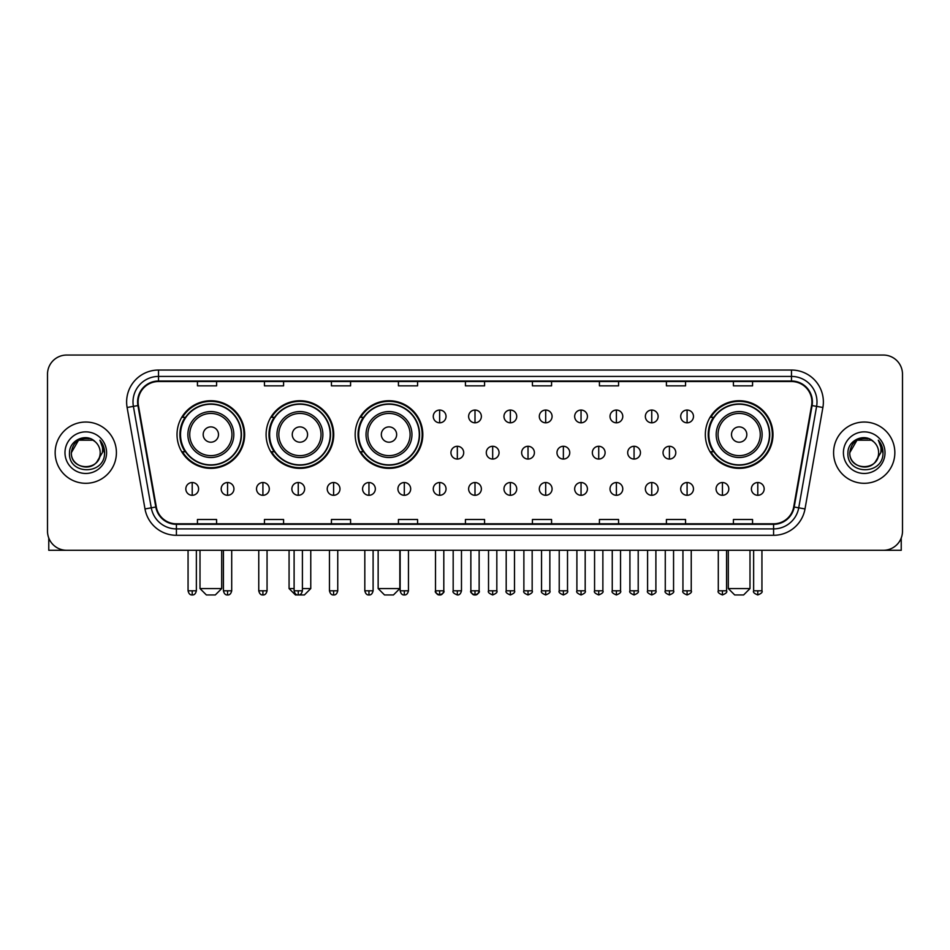 <?xml version="1.0" encoding="UTF-8"?>
<svg xmlns="http://www.w3.org/2000/svg" width="950" height="950" viewBox="0 0 950 950"><rect width="100%" height="100%" fill="white"/><g stroke="black" fill="none" stroke-linecap="round" stroke-linejoin="round"><path stroke-width="1.43" d="M705.339 434.542A33.82 33.82 0 0 0 739.159 468.362A33.82 33.82 0 0 0 772.979 434.542A33.82 33.82 0 0 0 739.159 400.734A33.82 33.82 0 0 0 705.339 434.542M355.169 434.542A33.82 33.82 0 0 0 388.989 468.362A33.82 33.82 0 0 0 422.809 434.542A33.82 33.82 0 0 0 388.989 400.734A33.82 33.82 0 0 0 355.169 434.542M266.095 434.542A33.82 33.82 0 0 0 299.915 468.362A33.82 33.82 0 0 0 333.735 434.542A33.82 33.82 0 0 0 299.915 400.734A33.82 33.82 0 0 0 266.095 434.542M177.021 434.542A33.82 33.82 0 0 0 210.841 468.362A33.82 33.82 0 0 0 244.661 434.542A33.82 33.82 0 0 0 210.841 400.734A33.82 33.82 0 0 0 177.021 434.542M185.131 451.772A30.946 30.946 0 0 1 185.131 417.323M274.206 451.772A30.946 30.946 0 0 1 274.206 417.323M363.28 451.772A30.946 30.946 0 0 1 363.28 417.323M713.45 451.772A30.946 30.946 0 0 1 713.45 417.323M47.5 374.181L47.5 531.145A19.143 19.143 0 0 0 66.642 550.288L883.357 550.288A19.143 19.143 0 0 0 902.5 531.145L902.5 374.181A19.143 19.143 0 0 0 883.357 355.051L66.642 355.051A19.143 19.143 0 0 0 47.5 374.181L47.5 531.145M55.159 452.663A30.626 30.626 0 0 0 85.785 483.301A30.626 30.626 0 0 0 116.411 452.663A30.626 30.626 0 0 0 85.785 422.037A30.626 30.626 0 0 0 55.159 452.663A30.626 30.626 0 0 0 85.785 483.301A30.626 30.626 0 0 0 116.411 452.663A30.626 30.626 0 0 0 85.785 422.037A30.626 30.626 0 0 0 55.159 452.663M833.589 452.663A30.626 30.626 0 0 0 864.215 483.301A30.626 30.626 0 0 0 894.841 452.663A30.626 30.626 0 0 0 864.215 422.037A30.626 30.626 0 0 0 833.589 452.663A30.626 30.626 0 0 0 864.215 483.301A30.626 30.626 0 0 0 894.841 452.663A30.626 30.626 0 0 0 864.215 422.037A30.626 30.626 0 0 0 833.589 452.663M138.106 401.945A20.413 20.413 0 0 1 158.519 381.52L791.481 381.52A20.413 20.413 0 0 1 811.585 405.484L793.701 506.944A20.413 20.413 0 0 1 773.585 523.806L176.415 523.806A20.413 20.413 0 0 1 156.299 506.944L138.415 405.484A20.413 20.413 0 0 1 138.106 401.945M137.596 401.945A20.924 20.924 0 0 0 137.916 405.579L155.8 507.027A20.924 20.924 0 0 0 176.415 524.317L773.585 524.317A20.924 20.924 0 0 0 794.2 507.027L812.084 405.579A20.924 20.924 0 0 0 791.481 381.009L158.519 381.009A20.924 20.924 0 0 0 137.596 401.945M127.11 407.479A31.908 31.908 0 0 1 158.519 370.037L791.481 370.037A31.908 31.908 0 0 1 822.89 407.479L805.006 508.939A31.908 31.908 0 0 1 773.585 535.301L176.415 535.301A31.908 31.908 0 0 1 144.994 508.939L127.11 407.479L133.392 406.374A25.519 25.519 0 0 1 158.519 376.426L791.481 376.426A25.519 25.519 0 0 1 816.608 406.374L798.724 507.822A25.519 25.519 0 0 1 773.585 528.913L176.415 528.913A25.519 25.519 0 0 1 151.276 507.822L133.392 406.374A25.519 25.519 0 0 1 133 401.945M883.357 355.051L66.642 355.051M66.642 550.288L883.357 550.288M902.5 531.145L902.5 374.181M794.2 507.027L798.724 507.822L816.608 406.374L822.89 407.479M465.429 381.52L465.429 385.843L484.571 385.843L484.571 381.52M398.43 381.52L398.43 385.843L417.572 385.843L417.572 381.52M331.431 381.52L331.431 385.843L350.574 385.843L350.574 381.52M264.444 381.52L264.444 385.843L283.587 385.843L283.587 381.52M197.446 381.52L197.446 385.843L216.588 385.843L216.588 381.52M532.428 381.52L532.428 385.843L551.57 385.843L551.57 381.52M599.426 381.52L599.426 385.843L618.569 385.843L618.569 381.52M666.413 381.52L666.413 385.843L685.556 385.843L685.556 381.52M733.412 381.52L733.412 385.843L752.554 385.843L752.554 381.52M484.571 523.806L484.571 519.496L465.429 519.496L465.429 523.806M417.572 523.806L417.572 519.496L398.43 519.496L398.43 523.806M350.574 523.806L350.574 519.496L331.431 519.496L331.431 523.806M283.587 523.806L283.587 519.496L264.444 519.496L264.444 523.806M216.588 523.806L216.588 519.496L197.446 519.496L197.446 523.806M551.57 523.806L551.57 519.496L532.428 519.496L532.428 523.806M618.569 523.806L618.569 519.496L599.426 519.496L599.426 523.806M685.556 523.806L685.556 519.496L666.413 519.496L666.413 523.806M752.554 523.806L752.554 519.496L733.412 519.496L733.412 523.806M95.226 441.774A14.416 14.416 0 0 1 100.201 452.663C101.092 471.271 70.478 471.271 71.369 452.663L78.577 440.183L92.993 440.183L95.226 441.774C86.379 432.499 69.338 440.135 69.504 452.663C67.877 474.929 103.978 475.511 104.559 453.744L104.595 452.663C104.536 447.937 102.968 443.781 99.869 440.206C102.22 444.066 103.051 448.222 102.351 452.663L96.829 461.938A14.416 14.416 0 0 0 100.201 452.663C101.092 471.271 70.478 471.271 71.369 452.663C72.77 442.308 78.707 437.629 89.193 438.651M96.829 461.938C89.181 472.281 70.609 465.666 71.369 452.663M64.98 452.663A20.805 20.805 0 0 0 85.785 473.468A20.805 20.805 0 0 0 106.59 452.663A20.805 20.805 0 0 0 85.785 431.87A20.805 20.805 0 0 0 64.98 452.663M100.011 440.361L104.583 453.209M48.771 538.021L48.771 550.288L122.788 550.288M215.306 594.949L206.376 594.949L199.999 588.572L221.694 588.572L215.306 594.949M218.5 434.542A7.659 7.659 0 0 0 210.841 426.894A7.659 7.659 0 0 0 203.181 434.542A7.659 7.659 0 0 0 210.841 442.201A7.659 7.659 0 0 0 218.5 434.542M233.819 434.542A22.966 22.966 0 0 0 210.841 411.576A22.966 22.966 0 0 0 187.874 434.542A22.966 22.966 0 0 0 210.841 457.52A22.966 22.966 0 0 0 233.819 434.542A22.966 22.966 0 0 1 210.841 457.52A22.966 22.966 0 0 1 187.874 434.542M241.146 434.542A30.305 30.305 0 0 0 210.841 404.237A30.305 30.305 0 0 0 180.536 434.542A30.305 30.305 0 0 0 210.841 464.859A30.305 30.305 0 0 0 241.146 434.542M244.019 434.542A33.179 33.179 0 0 1 182.483 451.772L185.559 451.772A30.59 30.59 0 0 0 231.088 457.484A30.59 30.59 0 0 0 231.088 411.611A30.59 30.59 0 0 0 185.559 417.323L182.483 417.323A33.179 33.179 0 0 1 244.019 434.542M302.409 588.572L310.769 588.572L304.38 594.949L295.45 594.949L289.073 588.572L294.108 588.572M307.574 434.542A7.659 7.659 0 0 0 299.915 426.894A7.659 7.659 0 0 0 292.256 434.542A7.659 7.659 0 0 0 299.915 442.201A7.659 7.659 0 0 0 307.574 434.542M322.881 434.542A22.966 22.966 0 0 0 299.915 411.576A22.966 22.966 0 0 0 276.949 434.542A22.966 22.966 0 0 0 299.915 457.52A22.966 22.966 0 0 0 322.881 434.542A22.966 22.966 0 0 1 299.915 457.52A22.966 22.966 0 0 1 276.949 434.542M330.22 434.542A30.305 30.305 0 0 0 299.915 404.237A30.305 30.305 0 0 0 269.61 434.542A30.305 30.305 0 0 0 299.915 464.859A30.305 30.305 0 0 0 330.22 434.542M333.094 434.542A33.179 33.179 0 0 1 271.558 451.772L274.633 451.772A30.59 30.59 0 0 0 320.162 457.484A30.59 30.59 0 0 0 320.162 411.611A30.59 30.59 0 0 0 274.633 417.323L271.558 417.323A33.179 33.179 0 0 1 333.094 434.542M393.454 594.949L384.524 594.949L378.147 588.572L399.831 588.572L393.454 594.949M396.649 434.542A7.659 7.659 0 0 0 388.989 426.894A7.659 7.659 0 0 0 381.33 434.542A7.659 7.659 0 0 0 388.989 442.201A7.659 7.659 0 0 0 396.649 434.542M411.956 434.542A22.966 22.966 0 0 0 388.989 411.576A22.966 22.966 0 0 0 366.023 434.542A22.966 22.966 0 0 0 388.989 457.52A22.966 22.966 0 0 0 411.956 434.542A22.966 22.966 0 0 1 388.989 457.52A22.966 22.966 0 0 1 366.023 434.542M419.294 434.542A30.305 30.305 0 0 0 388.989 404.237A30.305 30.305 0 0 0 358.684 434.542A30.305 30.305 0 0 0 388.989 464.859A30.305 30.305 0 0 0 419.294 434.542M422.168 434.542A33.179 33.179 0 0 1 360.632 451.772L363.707 451.772A30.59 30.59 0 0 0 409.236 457.484A30.59 30.59 0 0 0 409.236 411.611A30.59 30.59 0 0 0 363.707 417.323L360.632 417.323A33.179 33.179 0 0 1 422.168 434.542M743.624 594.949L734.694 594.949L728.306 588.572L750.001 588.572L743.624 594.949M746.819 434.542A7.659 7.659 0 0 0 739.159 426.894A7.659 7.659 0 0 0 731.5 434.542A7.659 7.659 0 0 0 739.159 442.201A7.659 7.659 0 0 0 746.819 434.542M762.126 434.542A22.966 22.966 0 0 0 739.159 411.576A22.966 22.966 0 0 0 716.181 434.542A22.966 22.966 0 0 0 739.159 457.52A22.966 22.966 0 0 0 762.126 434.542A22.966 22.966 0 0 1 739.159 457.52A22.966 22.966 0 0 1 716.181 434.542M769.464 434.542A30.305 30.305 0 0 0 739.159 404.237A30.305 30.305 0 0 0 708.854 434.542A30.305 30.305 0 0 0 739.159 464.859A30.305 30.305 0 0 0 769.464 434.542M772.338 434.542A33.179 33.179 0 0 1 710.802 451.772L713.877 451.772A30.59 30.59 0 0 0 759.394 457.484A30.59 30.59 0 0 0 759.394 411.611A30.59 30.59 0 0 0 713.877 417.323L710.802 417.323A33.179 33.179 0 0 1 772.338 434.542M439.648 410.044A6.377 6.377 0 0 0 433.271 416.421A6.377 6.377 0 0 0 439.648 422.809A6.377 6.377 0 0 0 446.037 416.421A6.377 6.377 0 0 0 439.648 410.044L439.648 422.809A6.377 6.377 0 0 0 446.037 416.421A6.377 6.377 0 0 0 439.648 410.044M475 410.044A6.377 6.377 0 0 0 468.623 416.421A6.377 6.377 0 0 0 475 422.809A6.377 6.377 0 0 0 481.377 416.421A6.377 6.377 0 0 0 475 410.044L475 422.809A6.377 6.377 0 0 0 481.377 416.421A6.377 6.377 0 0 0 475 410.044M510.352 410.044A6.377 6.377 0 0 0 503.963 416.421A6.377 6.377 0 0 0 510.352 422.809A6.377 6.377 0 0 0 516.729 416.421A6.377 6.377 0 0 0 510.352 410.044L510.352 422.809A6.377 6.377 0 0 0 516.729 416.421A6.377 6.377 0 0 0 510.352 410.044M545.692 410.044A6.377 6.377 0 0 0 539.315 416.421A6.377 6.377 0 0 0 545.692 422.809A6.377 6.377 0 0 0 552.081 416.421A6.377 6.377 0 0 0 545.692 410.044L545.692 422.809A6.377 6.377 0 0 0 552.081 416.421A6.377 6.377 0 0 0 545.692 410.044M581.044 410.044A6.377 6.377 0 0 0 574.667 416.421A6.377 6.377 0 0 0 581.044 422.809A6.377 6.377 0 0 0 587.421 416.421A6.377 6.377 0 0 0 581.044 410.044L581.044 422.809A6.377 6.377 0 0 0 587.421 416.421A6.377 6.377 0 0 0 581.044 410.044M616.396 410.044A6.377 6.377 0 0 0 610.019 416.421A6.377 6.377 0 0 0 616.396 422.809A6.377 6.377 0 0 0 622.773 416.421A6.377 6.377 0 0 0 616.396 410.044L616.396 422.809A6.377 6.377 0 0 0 622.773 416.421A6.377 6.377 0 0 0 616.396 410.044M651.748 410.044A6.377 6.377 0 0 0 645.359 416.421A6.377 6.377 0 0 0 651.748 422.809A6.377 6.377 0 0 0 658.124 416.421A6.377 6.377 0 0 0 651.748 410.044L651.748 422.809A6.377 6.377 0 0 0 658.124 416.421A6.377 6.377 0 0 0 651.748 410.044M687.087 410.044A6.377 6.377 0 0 0 680.711 416.421A6.377 6.377 0 0 0 687.087 422.809A6.377 6.377 0 0 0 693.476 416.421A6.377 6.377 0 0 0 687.087 410.044L687.087 422.809A6.377 6.377 0 0 0 693.476 416.421A6.377 6.377 0 0 0 687.087 410.044M457.33 446.286A6.377 6.377 0 0 0 450.941 452.663A6.377 6.377 0 0 0 457.33 459.052A6.377 6.377 0 0 0 463.707 452.663A6.377 6.377 0 0 0 457.33 446.286L457.33 459.052A6.377 6.377 0 0 0 463.707 452.663A6.377 6.377 0 0 0 457.33 446.286M492.67 446.286A6.377 6.377 0 0 0 486.293 452.663A6.377 6.377 0 0 0 492.67 459.052A6.377 6.377 0 0 0 499.059 452.663A6.377 6.377 0 0 0 492.67 446.286L492.67 459.052A6.377 6.377 0 0 0 499.059 452.663A6.377 6.377 0 0 0 492.67 446.286M528.022 446.286A6.377 6.377 0 0 0 521.645 452.663A6.377 6.377 0 0 0 528.022 459.052A6.377 6.377 0 0 0 534.399 452.663A6.377 6.377 0 0 0 528.022 446.286L528.022 459.052A6.377 6.377 0 0 0 534.399 452.663A6.377 6.377 0 0 0 528.022 446.286M563.374 446.286A6.377 6.377 0 0 0 556.985 452.663A6.377 6.377 0 0 0 563.374 459.052A6.377 6.377 0 0 0 569.751 452.663A6.377 6.377 0 0 0 563.374 446.286L563.374 459.052A6.377 6.377 0 0 0 569.751 452.663A6.377 6.377 0 0 0 563.374 446.286M598.726 446.286A6.377 6.377 0 0 0 592.337 452.663A6.377 6.377 0 0 0 598.726 459.052A6.377 6.377 0 0 0 605.102 452.663A6.377 6.377 0 0 0 598.726 446.286L598.726 459.052A6.377 6.377 0 0 0 605.102 452.663A6.377 6.377 0 0 0 598.726 446.286M634.066 446.286A6.377 6.377 0 0 0 627.689 452.663A6.377 6.377 0 0 0 634.066 459.052A6.377 6.377 0 0 0 640.454 452.663A6.377 6.377 0 0 0 634.066 446.286L634.066 459.052A6.377 6.377 0 0 0 640.454 452.663A6.377 6.377 0 0 0 634.066 446.286M669.418 446.286A6.377 6.377 0 0 0 663.041 452.663A6.377 6.377 0 0 0 669.418 459.052A6.377 6.377 0 0 0 675.794 452.663A6.377 6.377 0 0 0 669.418 446.286L669.418 459.052A6.377 6.377 0 0 0 675.794 452.663A6.377 6.377 0 0 0 669.418 446.286M192.209 482.529A6.377 6.377 0 0 0 185.832 488.906A6.377 6.377 0 0 0 192.209 495.294A6.377 6.377 0 0 0 198.598 488.906A6.377 6.377 0 0 0 192.209 482.529L192.209 495.294A6.377 6.377 0 0 0 198.598 488.906A6.377 6.377 0 0 0 192.209 482.529M227.561 482.529A6.377 6.377 0 0 0 221.184 488.906A6.377 6.377 0 0 0 227.561 495.294A6.377 6.377 0 0 0 233.938 488.906A6.377 6.377 0 0 0 227.561 482.529L227.561 495.294A6.377 6.377 0 0 0 233.938 488.906A6.377 6.377 0 0 0 227.561 482.529M262.913 482.529A6.377 6.377 0 0 0 256.524 488.906A6.377 6.377 0 0 0 262.913 495.294A6.377 6.377 0 0 0 269.289 488.906A6.377 6.377 0 0 0 262.913 482.529L262.913 495.294A6.377 6.377 0 0 0 269.289 488.906A6.377 6.377 0 0 0 262.913 482.529M298.252 482.529A6.377 6.377 0 0 0 291.876 488.906A6.377 6.377 0 0 0 298.252 495.294A6.377 6.377 0 0 0 304.641 488.906A6.377 6.377 0 0 0 298.252 482.529L298.252 495.294A6.377 6.377 0 0 0 304.641 488.906A6.377 6.377 0 0 0 298.252 482.529M333.604 482.529A6.377 6.377 0 0 0 327.228 488.906A6.377 6.377 0 0 0 333.604 495.294A6.377 6.377 0 0 0 339.981 488.906A6.377 6.377 0 0 0 333.604 482.529L333.604 495.294A6.377 6.377 0 0 0 339.981 488.906A6.377 6.377 0 0 0 333.604 482.529M368.956 482.529A6.377 6.377 0 0 0 362.579 488.906A6.377 6.377 0 0 0 368.956 495.294A6.377 6.377 0 0 0 375.333 488.906A6.377 6.377 0 0 0 368.956 482.529L368.956 495.294A6.377 6.377 0 0 0 375.333 488.906A6.377 6.377 0 0 0 368.956 482.529M404.308 482.529A6.377 6.377 0 0 0 397.919 488.906A6.377 6.377 0 0 0 404.308 495.294A6.377 6.377 0 0 0 410.685 488.906A6.377 6.377 0 0 0 404.308 482.529L404.308 495.294A6.377 6.377 0 0 0 410.685 488.906A6.377 6.377 0 0 0 404.308 482.529M439.648 482.529A6.377 6.377 0 0 0 433.271 488.906A6.377 6.377 0 0 0 439.648 495.294A6.377 6.377 0 0 0 446.037 488.906A6.377 6.377 0 0 0 439.648 482.529L439.648 495.294A6.377 6.377 0 0 0 446.037 488.906A6.377 6.377 0 0 0 439.648 482.529M475 482.529A6.377 6.377 0 0 0 468.623 488.906A6.377 6.377 0 0 0 475 495.294A6.377 6.377 0 0 0 481.377 488.906A6.377 6.377 0 0 0 475 482.529L475 495.294A6.377 6.377 0 0 0 481.377 488.906A6.377 6.377 0 0 0 475 482.529M510.352 482.529A6.377 6.377 0 0 0 503.963 488.906A6.377 6.377 0 0 0 510.352 495.294A6.377 6.377 0 0 0 516.729 488.906A6.377 6.377 0 0 0 510.352 482.529L510.352 495.294A6.377 6.377 0 0 0 516.729 488.906A6.377 6.377 0 0 0 510.352 482.529M545.692 482.529A6.377 6.377 0 0 0 539.315 488.906A6.377 6.377 0 0 0 545.692 495.294A6.377 6.377 0 0 0 552.081 488.906A6.377 6.377 0 0 0 545.692 482.529L545.692 495.294A6.377 6.377 0 0 0 552.081 488.906A6.377 6.377 0 0 0 545.692 482.529M581.044 482.529A6.377 6.377 0 0 0 574.667 488.906A6.377 6.377 0 0 0 581.044 495.294A6.377 6.377 0 0 0 587.421 488.906A6.377 6.377 0 0 0 581.044 482.529L581.044 495.294A6.377 6.377 0 0 0 587.421 488.906A6.377 6.377 0 0 0 581.044 482.529M616.396 482.529A6.377 6.377 0 0 0 610.019 488.906A6.377 6.377 0 0 0 616.396 495.294A6.377 6.377 0 0 0 622.773 488.906A6.377 6.377 0 0 0 616.396 482.529L616.396 495.294A6.377 6.377 0 0 0 622.773 488.906A6.377 6.377 0 0 0 616.396 482.529M651.748 482.529A6.377 6.377 0 0 0 645.359 488.906A6.377 6.377 0 0 0 651.748 495.294A6.377 6.377 0 0 0 658.124 488.906A6.377 6.377 0 0 0 651.748 482.529L651.748 495.294A6.377 6.377 0 0 0 658.124 488.906A6.377 6.377 0 0 0 651.748 482.529M687.087 482.529A6.377 6.377 0 0 0 680.711 488.906A6.377 6.377 0 0 0 687.087 495.294A6.377 6.377 0 0 0 693.476 488.906A6.377 6.377 0 0 0 687.087 482.529L687.087 495.294A6.377 6.377 0 0 0 693.476 488.906A6.377 6.377 0 0 0 687.087 482.529M722.439 482.529A6.377 6.377 0 0 0 716.062 488.906A6.377 6.377 0 0 0 722.439 495.294A6.377 6.377 0 0 0 728.816 488.906A6.377 6.377 0 0 0 722.439 482.529L722.439 495.294A6.377 6.377 0 0 0 728.816 488.906A6.377 6.377 0 0 0 722.439 482.529M757.791 482.529A6.377 6.377 0 0 0 751.403 488.906A6.377 6.377 0 0 0 757.791 495.294A6.377 6.377 0 0 0 764.168 488.906A6.377 6.377 0 0 0 757.791 482.529L757.791 495.294A6.377 6.377 0 0 0 764.168 488.906A6.377 6.377 0 0 0 757.791 482.529M901.229 538.021L901.229 550.288L827.212 550.288M873.668 441.774A14.416 14.416 0 0 1 878.631 452.663C879.522 471.271 848.908 471.271 849.799 452.663L857.007 440.183L871.423 440.183L873.668 441.774C864.809 432.499 847.78 440.135 847.934 452.663C846.319 474.929 882.408 475.511 882.989 453.744L883.025 452.663C882.966 447.937 881.398 443.781 878.299 440.206C880.65 444.066 881.481 448.222 880.793 452.663L875.271 461.938A14.416 14.416 0 0 0 878.631 452.663C879.522 471.271 848.908 471.271 849.799 452.663C851.2 442.308 857.137 437.629 867.623 438.651M875.271 461.938C867.611 472.281 849.051 465.666 849.799 452.663M843.41 452.663A20.805 20.805 0 0 0 864.215 473.468A20.805 20.805 0 0 0 885.02 452.663A20.805 20.805 0 0 0 864.215 431.87A20.805 20.805 0 0 0 843.41 452.663M878.441 440.361L883.013 453.209M791.481 370.037L791.481 381.009M133.392 406.374L137.916 405.579M176.415 535.301L176.415 524.317M773.585 524.317L773.585 535.301M144.994 508.939L155.8 507.027M812.084 405.579L816.608 406.374M158.519 370.037L158.519 381.009M798.724 507.822L805.006 508.939M231.942 434.542A21.102 21.102 0 0 0 210.841 413.44A21.102 21.102 0 0 0 189.739 434.542A21.102 21.102 0 0 0 210.841 455.644A21.102 21.102 0 0 0 231.942 434.542M321.017 434.542A21.102 21.102 0 0 0 299.915 413.44A21.102 21.102 0 0 0 278.813 434.542A21.102 21.102 0 0 0 299.915 455.644A21.102 21.102 0 0 0 321.017 434.542M410.091 434.542A21.102 21.102 0 0 0 388.989 413.44A21.102 21.102 0 0 0 367.887 434.542A21.102 21.102 0 0 0 388.989 455.644A21.102 21.102 0 0 0 410.091 434.542M760.261 434.542A21.102 21.102 0 0 0 739.159 413.44A21.102 21.102 0 0 0 718.057 434.542A21.102 21.102 0 0 0 739.159 455.644A21.102 21.102 0 0 0 760.261 434.542M457.33 590.805L453.174 590.805C452.343 592.135 453.72 593.513 457.33 594.949L457.33 590.805L461.474 590.805L461.474 550.288M492.67 590.805L488.526 590.805C487.683 592.135 489.072 593.513 492.67 594.949L492.67 590.805L496.826 590.805L496.826 550.288M528.022 590.805L523.878 590.805C523.034 592.135 524.412 593.513 528.022 594.949L528.022 590.805L532.166 590.805L532.166 550.288M563.374 590.805L559.229 590.805C558.386 592.135 559.764 593.513 563.374 594.949L563.374 590.805L567.518 590.805L567.518 550.288M598.726 590.805L594.569 590.805C593.726 592.135 595.116 593.513 598.726 594.949L598.726 590.805L602.87 590.805L602.87 550.288M634.066 590.805L629.921 590.805C629.078 592.135 630.467 593.513 634.066 594.949L634.066 590.805L638.21 590.805L638.21 550.288M669.418 590.805L665.273 590.805C664.43 592.135 665.807 593.513 669.418 594.949L669.418 590.805L673.562 590.805L673.562 550.288M192.209 590.805L188.064 590.805C188.789 593.762 190.166 595.151 192.209 594.949L192.209 590.805L196.365 590.805L196.365 550.288M227.561 590.805L223.416 590.805C224.141 593.762 225.518 595.151 227.561 594.949L227.561 590.805L231.705 590.805L231.705 550.288M262.913 590.805L258.756 590.805C259.481 593.762 260.87 595.151 262.913 594.949L262.913 590.805L267.057 590.805L267.057 550.288M298.252 590.805L294.108 590.805C294.832 593.762 296.222 595.151 298.252 594.949L298.252 590.805L302.409 590.805L302.409 550.288M333.604 590.805L329.46 590.805C330.184 593.762 331.562 595.151 333.604 594.949L333.604 590.805L337.749 590.805L337.749 550.288M368.956 590.805L364.812 590.805C365.536 593.762 366.914 595.151 368.956 594.949L368.956 590.805L373.101 590.805L373.101 550.288M404.308 590.805L400.152 590.805C400.876 593.762 402.266 595.151 404.308 594.949L404.308 590.805L408.452 590.805L408.452 550.288M439.648 590.805L435.504 590.805C434.661 592.135 436.05 593.513 439.648 594.949L439.648 590.805L443.804 590.805C444.636 592.135 443.258 593.513 439.648 594.949C437.606 595.151 436.228 593.762 435.504 590.805L435.504 550.288M475 590.805L470.856 590.805C470.012 592.135 471.39 593.513 475 594.949L475 590.805L479.144 590.805C479.988 592.135 478.61 593.513 475 594.949C472.957 595.151 471.58 593.762 470.856 590.805L470.856 550.288M510.352 590.805L506.196 590.805C505.364 592.135 506.742 593.513 510.352 594.949L510.352 590.805L514.496 590.805L514.496 550.288L514.496 590.805C515.339 592.135 513.95 593.513 510.352 594.949M545.692 590.805L541.548 590.805L541.548 550.288L541.548 590.805C540.704 592.135 542.094 593.513 545.692 594.949L545.692 590.805L549.848 590.805L549.848 550.288M581.044 590.805L576.899 590.805C576.056 592.135 577.434 593.513 581.044 594.949L581.044 590.805L585.188 590.805L585.188 550.288M616.396 590.805L612.251 590.805C611.408 592.135 612.786 593.513 616.396 594.949L616.396 590.805L620.54 590.805L620.54 550.288M651.748 590.805L647.591 590.805C646.748 592.135 648.137 593.513 651.748 594.949L651.748 590.805L655.892 590.805L655.892 550.288M687.087 590.805L682.943 590.805C682.1 592.135 683.489 593.513 687.087 594.949L687.087 590.805L691.244 590.805L691.244 550.288M722.439 590.805L718.295 590.805C717.452 592.135 718.829 593.513 722.439 594.949L722.439 590.805L726.584 590.805L726.584 550.288M757.791 590.805L753.635 590.805C752.804 592.135 754.181 593.513 757.791 594.949L757.791 590.805L761.936 590.805L761.936 550.288M221.694 550.288L221.694 588.572M199.999 550.288L199.999 588.572M310.769 550.288L310.769 588.572M289.073 550.288L289.073 588.572M399.831 550.288L399.831 588.572M378.147 550.288L378.147 588.572M750.001 550.288L750.001 588.572M728.306 550.288L728.306 588.572M453.174 590.805L453.174 550.288M461.474 590.805C460.75 593.762 459.372 595.151 457.33 594.949M488.526 590.805L488.526 550.288M496.826 590.805C497.657 592.135 496.28 593.513 492.67 594.949M523.878 590.805L523.878 550.288M532.166 590.805C533.009 592.135 531.632 593.513 528.022 594.949M559.229 590.805L559.229 550.288M567.518 590.805C568.361 592.135 566.972 593.513 563.374 594.949M594.569 590.805L594.569 550.288M602.87 590.805C603.713 592.135 602.324 593.513 598.726 594.949M629.921 590.805L629.921 550.288M638.21 590.805C639.053 592.135 637.676 593.513 634.066 594.949M665.273 590.805L665.273 550.288M673.562 590.805C674.405 592.135 673.028 593.513 669.418 594.949M188.064 590.805L188.064 550.288M196.365 590.805C195.641 593.762 194.251 595.151 192.209 594.949M223.416 590.805L223.416 550.288M231.705 590.805C230.981 593.762 229.603 595.151 227.561 594.949M258.756 590.805L258.756 550.288M267.057 590.805C266.332 593.762 264.955 595.151 262.913 594.949M294.108 590.805L294.108 550.288M302.409 590.805C301.684 593.762 300.295 595.151 298.252 594.949M329.46 590.805L329.46 550.288M337.749 590.805C337.024 593.762 335.647 595.151 333.604 594.949M364.812 590.805L364.812 550.288M373.101 590.805C372.376 593.762 370.999 595.151 368.956 594.949M400.152 590.805L400.152 550.288M408.452 590.805C407.728 593.762 406.339 595.151 404.308 594.949M439.648 594.949C441.691 595.151 443.08 593.762 443.804 590.805L443.804 550.288M475 594.949C477.043 595.151 478.42 593.762 479.144 590.805L479.144 550.288M506.196 590.805L506.196 550.288M549.848 590.805C550.691 592.135 549.302 593.513 545.692 594.949M576.899 590.805L576.899 550.288M585.188 590.805C586.031 592.135 584.654 593.513 581.044 594.949M612.251 590.805L612.251 550.288M620.54 590.805C621.383 592.135 620.006 593.513 616.396 594.949M647.591 590.805L647.591 550.288M655.892 590.805C656.735 592.135 655.346 593.513 651.748 594.949M682.943 590.805L682.943 550.288M691.244 590.805C692.075 592.135 690.697 593.513 687.087 594.949M718.295 590.805L718.295 550.288M726.584 590.805C727.427 592.135 726.049 593.513 722.439 594.949M753.635 590.805L753.635 550.288M761.936 590.805C762.779 592.135 761.389 593.513 757.791 594.949"/></g></svg>
